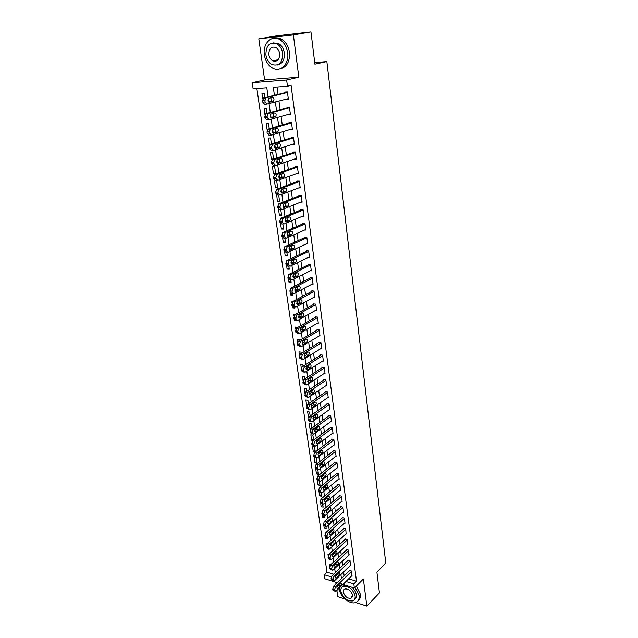 <?xml version="1.0" encoding="UTF-8"?>
<svg xmlns="http://www.w3.org/2000/svg" width="638" height="638" viewBox="0 0 638 638"><rect width="100%" height="100%" fill="white"/><g stroke="black" fill="none" stroke-linecap="round" stroke-linejoin="round"><path stroke-width="0.96" d="M273.782 60.586L274.587 61.368M268.088 96.848L266.804 87.749L253.111 88.746L252.225 82.685L286.629 79.989L287.459 86.234L273.303 87.27L274.412 95.285M264.618 79.909L298.807 77.182L293.368 34.915L310.961 31.9L276.725 35.824L258.805 38.854L264.618 79.909L252.225 82.685M335.732 582.183L335.971 583.874M336.888 590.389L337.781 596.697L344.951 599.018M337.231 582.654L324.838 578.778L324.248 574.734L331.266 576.911M256.867 88.475L326.975 572.166L324.248 574.734M293.368 34.915L258.805 38.854M355.693 602.495L366.85 606.1L363.365 578.977L354.369 588.013L342.949 584.44M310.961 31.9L314.901 64.143L326.847 61.543L385.775 563.123L376.899 572.134L379.427 592.893L366.85 606.1M326.975 572.166L333.602 574.2M330.803 564.789L329.415 564.367L329.702 566.377M328.634 558.952L330.604 559.502M345.565 539.062L328.897 554.39L327.94 554.127L328.155 555.634M327.087 548.13L327.174 548.76L329.152 549.334L329.056 548.664M326.999 543.943L326.465 543.791L326.6 544.772M325.516 537.196L325.683 538.376L327.677 538.935L327.501 537.714M325.189 533.416L325.029 533.815M323.937 526.159L324.184 527.881L326.178 528.431L325.922 526.661M322.334 515.01L322.668 517.298L324.67 517.825L324.335 515.488M320.723 503.741L321.137 506.612L323.139 507.122L322.724 504.211M319.096 492.369L319.59 495.814L321.6 496.316L321.105 492.815M317.445 480.877L318.027 484.92L320.053 485.406L319.463 481.307M315.778 469.265L316.448 473.922L318.482 474.393L317.812 469.672M314.103 457.542L314.853 462.813L316.895 463.268L316.137 457.925M315.292 451.999L314.518 446.6L312.468 446.169L313.25 451.592L315.26 452.023M313.601 440.132L312.899 435.204L310.842 434.789L311.623 440.26L313.027 440.555M311.894 428.138L311.256 423.688L309.191 423.289L309.988 428.824L310.762 428.975M310.164 416.016L309.597 412.068L307.532 411.685L308.656 417.332M308.417 403.774L307.931 400.321L305.849 399.954L306.655 405.601M306.655 391.397L306.24 388.462L304.151 388.111L304.884 393.207M304.876 378.892L304.533 376.476L302.436 376.149L303.09 380.687M303.074 366.252L302.811 364.378L300.705 364.067L301.272 368.03M301.256 353.476L301.064 352.144L298.951 351.857L299.437 355.23M299.413 340.564L299.31 339.791L297.188 339.52L297.587 342.303M297.555 327.517L295.402 327.055L295.713 329.224M294.405 320.093L296.598 320.77L296.526 320.3M295.115 314.63L293.6 314.47L293.815 316.009M292.491 306.774L292.651 307.867L294.788 308.09L294.636 306.998M292.403 301.806L291.773 301.742L291.901 302.651M290.561 293.313L290.816 295.075L292.962 295.274L292.714 293.544M288.615 279.699L288.966 282.148L291.119 282.331L290.776 279.946M286.645 265.942L287.092 269.084L289.253 269.244L288.823 266.19M284.644 252.026L285.202 255.886L287.371 256.021L286.837 252.281M282.634 237.95L283.288 242.544L285.465 242.655L284.835 238.221M280.592 223.715L281.358 229.058L283.543 229.146L282.809 224.002M278.527 209.32L279.404 215.421L281.597 215.492L280.76 209.615M276.725 194.981L277.426 201.64L279.635 201.688L278.686 195.069M277.642 187.732L276.685 180.977L274.468 180.969L275.433 187.708L277.642 187.732M275.632 173.624L274.659 166.789L272.434 166.813L273.415 173.624L275.632 173.624M273.566 159.117L272.617 152.45L270.384 152.498L271.373 159.388L272.801 159.364M271.413 144.021L270.552 137.952L268.311 138.023L269.571 144.986M269.244 128.748L268.462 123.286L266.213 123.389L267.17 130.088M267.043 113.293L266.349 108.46L264.092 108.588L264.953 114.601M265.009 99.018L264.842 97.861M264.81 97.662L264.212 93.459L261.947 93.619L262.704 98.93M348.667 578.818L356.498 581.226L291.072 85.372L287.459 86.234M277.02 86.999L278.032 94.392M278.942 101.011L280.146 109.776M281.055 116.403L282.235 124.984M283.144 131.611L284.301 140.025M285.21 146.644L286.342 154.882M287.252 161.51L288.36 169.58M289.269 176.208L290.354 184.111M291.263 190.738L292.332 198.482M293.241 205.101L294.277 212.685M295.187 219.312L296.207 226.737M297.117 233.356L298.113 240.638M299.023 247.249L300.004 254.379M300.913 260.998L301.87 267.968M302.779 274.587L303.712 281.422M304.621 288.033L305.538 294.724M306.447 301.327L307.349 307.883M308.258 314.486L309.135 320.898M310.044 327.501L310.905 333.786M311.815 340.381L312.652 346.53M313.561 353.117L314.39 359.138M315.292 365.726L316.097 371.619M317.006 378.206L317.796 383.972M318.697 390.552L319.478 396.198M320.38 402.769L321.137 408.296M322.038 414.86L322.78 420.267M323.681 426.83L324.407 432.125M325.308 438.681L326.018 443.857M326.919 450.404L327.613 455.468M328.514 462.016L329.192 466.968M330.093 473.508L330.755 478.356M331.648 484.88L332.302 489.625M333.195 496.149L333.834 500.782M334.727 507.298L335.349 511.835M336.25 518.343L336.856 522.777M337.749 529.277L338.339 533.615M339.233 540.107L339.815 544.342M340.708 550.825L341.274 554.972M342.167 561.448L342.718 565.499M343.611 571.967L344.153 575.923M351.721 575.819L351.426 570.978L349.393 570.372L349.449 570.779M350.334 565.483L350.039 560.595L347.997 559.997L348.053 560.411M348.922 555.044L348.635 550.108L346.586 549.525L346.641 549.94M347.503 544.501L347.216 539.517L345.166 538.95L345.222 539.373M346.075 533.862L345.788 528.83L343.73 528.272L343.786 528.703M344.624 523.12L345.038 523.232L344.345 518.04L342.279 517.498L342.335 517.928M343.164 512.274L343.595 512.386L342.893 507.138L340.812 506.612L340.867 507.05M341.681 501.316L342.127 501.428L341.418 496.133L339.336 495.622L339.392 496.061M340.19 490.255L340.652 490.367L339.934 485.016L337.837 484.521L337.901 484.968M338.682 479.09L339.153 479.194L338.435 473.795L336.33 473.316L336.393 473.763M337.159 467.806L337.646 467.917L336.92 462.462L334.806 462L334.87 462.454M335.62 456.409L336.122 456.521L335.389 451.01L333.267 450.564L333.331 451.026M334.065 444.901L334.583 445.013L333.841 439.446L331.72 439.016L331.776 439.478M332.494 433.282L333.036 433.385L332.278 427.771L330.149 427.356L330.213 427.819M330.899 421.543L331.465 421.646L330.707 415.968L328.562 415.569L328.626 416.048M329.296 409.684L329.878 409.787L329.112 404.045L326.959 403.671L327.023 404.149M327.669 397.697L328.275 397.801L327.501 392.003L325.34 391.644L325.412 392.131M326.026 385.591L326.656 385.695L325.874 379.841L323.705 379.498L323.777 379.985M324.359 373.366L325.021 373.461L324.232 367.552L322.054 367.225L322.126 367.719M322.684 361.004L323.37 361.108L322.573 355.127L320.388 354.824L320.459 355.326M320.978 348.523L321.704 348.619L320.898 342.582L318.705 342.295L318.769 342.797M319.263 335.907L320.013 336.003L319.199 329.894L316.998 329.631L317.07 330.141M317.517 323.155L318.314 323.251L317.485 317.078L315.276 316.839L315.347 317.349M315.754 310.275L316.592 310.363L315.754 304.127L313.537 303.903L313.609 304.43M313.968 297.252L314.845 297.34L314.008 291.04L311.783 290.84L311.846 291.367M312.157 284.093L313.091 284.173L312.237 277.801L310.004 277.626L310.076 278.16M310.315 270.791L311.312 270.871L310.451 264.427L308.202 264.276L308.274 264.81M308.457 257.353L309.51 257.417L308.64 250.909L306.392 250.782L306.463 251.324M306.567 243.764L307.691 243.82L306.814 237.24L304.549 237.137L304.629 237.679M304.645 230.023L305.857 230.071L304.972 223.42L302.699 223.34L302.771 223.898M302.699 216.138L303.999 216.178L303.098 209.455L300.817 209.392L300.897 209.958M300.713 202.094L302.125 202.126L301.216 195.324L298.927 195.292L298.999 195.858M298.68 187.907L300.227 187.915L299.302 181.04L297.005 181.032L297.085 181.607M296.606 173.552L298.305 173.552L297.372 166.598L295.067 166.614L295.147 167.196M294.485 159.045L296.359 159.022L295.418 151.988L293.105 152.035L293.185 152.626M292.292 144.387L294.397 144.332L293.448 137.218L291.119 137.29L291.199 137.88M291.526 122.871L270.049 129.227L269.515 133.111L271.357 135.128L292.332 128.868L290.075 129.554L292.411 129.466L291.446 122.273L289.11 122.376L289.189 122.974M288.049 114.457L290.402 114.433L289.429 107.16L287.084 107.288L287.164 107.902M285.991 99.209L288.368 99.233L287.387 91.872L285.026 92.032L285.114 92.646M326.847 61.543L314.717 62.644M298.807 77.182L286.629 79.989M356.498 581.226L353.819 583.898L354.369 588.013M335.261 572.621L334.679 568.538M333.762 562.014L333.172 557.835M332.246 551.304L331.648 547.029M330.723 540.49L330.101 536.119M329.686 533.161L329.623 532.722M329.176 529.572L328.546 525.098M328.131 522.171L328.068 521.669M327.621 518.534L326.975 513.965M326.568 511.062L326.489 510.504M326.05 507.393L325.388 502.72M324.981 499.849L324.894 499.219M324.463 496.149L323.785 491.364M323.386 488.517L323.291 487.831M322.86 484.776L322.166 479.888M321.767 477.08L321.664 476.323M321.233 473.3L320.531 468.3M320.14 465.517L320.021 464.695M319.598 461.705L318.88 456.593M318.49 453.841L318.362 452.948M317.947 449.989L317.206 444.766M316.823 442.046L316.687 441.081M316.273 438.146L315.523 432.811M315.14 430.124L314.997 429.087M314.582 426.192L313.816 420.737M313.441 418.081L313.282 416.973M312.883 414.11L312.094 408.527M311.727 405.92L311.559 404.731M311.153 401.9L310.355 396.198M309.988 393.622L309.813 392.362M309.414 389.563L308.593 383.741M308.234 381.197L308.042 379.857M307.652 377.09L306.814 371.141M306.463 368.644L306.264 367.225M305.873 364.489L305.02 358.412M304.669 355.948L304.454 354.449M304.079 351.761L303.202 345.549M302.859 343.124L302.635 341.545M302.26 338.89L301.367 332.542M301.024 330.157L300.793 328.498M300.426 325.874L299.509 319.399M299.182 317.054L298.935 315.308M298.568 312.732L297.635 306.112M297.308 303.808L297.045 301.973M296.694 299.437L295.737 292.675M295.418 290.418L295.147 288.488M294.796 285.991L293.815 279.093M293.504 276.876L293.225 274.858M292.874 272.41L291.877 265.352M291.574 263.191L291.279 261.078M290.936 258.669L289.915 251.468M289.62 249.346L289.309 247.145M288.974 244.777L287.937 237.424M287.642 235.358L287.315 233.045M286.988 230.733L285.928 223.22M285.744 221.92L286.374 221.944C284.851 221.514 284.612 220.333 285.649 218.403L289.221 216.88C290.729 217.327 290.96 218.499 289.923 220.413L286.374 221.944M285.649 221.203L285.306 218.794M284.987 216.521L283.902 208.857M283.623 206.887L283.272 204.383M282.961 202.158L281.852 194.327M281.581 192.413L281.214 189.805M280.903 187.628L279.779 179.629M279.516 177.771L279.133 175.051M278.83 172.93L277.682 164.763M277.426 162.961L277.028 160.138M276.733 158.064L275.552 149.731M275.305 147.984L274.89 145.041M274.611 143.032L273.407 134.514M273.168 132.824L272.737 129.777M272.458 127.815L271.238 119.123M271.006 117.488L270.56 114.33M270.289 112.424L269.037 103.547M268.813 101.976L268.351 98.699M345.971 581.465L353.819 583.898M275.337 101.936L276.557 110.741M277.482 117.392L278.678 126.021M279.603 132.672L280.768 141.118M281.693 147.769L282.841 156.047M283.766 162.698L284.891 170.801M285.808 177.452L286.917 185.395M287.834 192.046L288.918 199.822M289.835 206.473L290.896 214.089M291.813 220.732L292.85 228.189M293.775 234.84L294.788 242.145M295.705 248.788L296.702 255.942M297.619 262.585L298.592 269.587M299.509 276.23L300.466 283.089M301.383 289.724L302.316 296.439M303.233 303.074L304.151 309.645M305.068 316.273L305.961 322.716M306.878 329.336L307.755 335.644M308.672 342.263L309.526 348.436M310.451 355.047L311.288 361.092M312.205 367.703L313.019 373.613M313.936 380.224L314.741 386.006M315.658 392.609L316.44 398.272M317.357 404.867L318.123 410.409M319.04 417.005L319.79 422.428M320.707 429.007L321.44 434.319M322.357 440.898L323.075 446.09M323.984 452.661L324.694 457.741M325.603 464.305L326.289 469.273M327.198 475.836L327.876 480.693M328.785 487.249L329.447 492.002M330.348 498.541L330.994 503.199M331.904 509.73L332.534 514.276M333.443 520.807L334.057 525.257M334.958 531.773L335.564 536.119M336.465 542.635L337.055 546.886M337.957 553.385L338.539 557.54M339.432 564.032L339.998 568.099M340.899 574.583L341.45 578.554M273.503 158.687L271.373 159.388M275.528 172.89L273.415 173.624M277.53 186.934L275.433 187.708M279.508 200.834L277.426 201.64M281.47 214.575L279.404 215.421M283.408 228.181L281.358 229.058M285.322 241.635L283.288 242.544M287.22 254.945L285.202 255.886M289.094 268.119L287.092 269.084M290.952 281.151L288.966 282.148M292.786 294.046L290.816 295.075M294.317 306.966L292.651 307.867M294.868 320.3L294.469 320.523M310.156 415.984L308.329 417.268M311.799 427.516L309.988 428.824M313.425 438.928L311.623 440.26M315.036 450.237L313.25 451.592M316.631 461.434L314.853 462.813M318.21 472.519L316.448 473.922M319.782 483.5L318.027 484.92M321.329 494.378L319.59 495.814M322.86 505.152L321.137 506.612M324.383 515.823L322.668 517.298M325.747 526.51L324.184 527.881M326.768 537.411L325.683 538.376M327.796 548.202L327.174 548.76M290.33 113.923L288.057 114.553M288.312 98.794L286.015 99.376M277.682 43.703L276.701 43.735M352.032 575.516L336.106 591.155L335.652 591.45L334.623 589.743L335.516 586.96L351.482 571.393M349.76 570.476L333.459 586.314L335.516 586.96M338.02 588.419L337.661 588.659C336.704 588.308 336.697 587.335 337.646 585.748L340.676 582.901C341.625 583.252 341.633 584.217 340.692 585.804L338.02 588.419L336.96 588.084M339.193 584.225L337.087 586.681M334.99 591.243L332.693 589.927L333.459 586.314M350.645 565.172L334.615 580.644L334.176 580.931L333.243 580.046L333.124 579.2L334.017 576.409L350.095 561.009M348.372 560.108L331.951 575.771L334.017 576.409M336.537 577.924L336.194 578.148C335.213 577.797 335.205 576.824 336.162 575.221L339.193 572.414C340.166 572.764 340.182 573.737 339.233 575.332L336.537 577.924L335.476 577.597M337.765 573.682L335.572 576.242M333.491 580.716L331.178 579.4L331.951 575.771M349.249 554.733L333.108 570.029L332.685 570.3L331.728 569.399L331.601 568.546L332.502 565.754L348.691 550.53M346.976 549.637L330.436 565.132L332.502 565.754M335.046 567.326L334.711 567.541C333.714 567.19 333.698 566.209 334.663 564.598L337.701 561.831C338.698 562.174 338.714 563.147 337.757 564.758L335.046 567.326L333.985 567.007M336.306 563.043L334.049 565.699M331.983 570.093L329.655 568.777L330.436 565.132M347.846 544.19L331.585 559.311L331.178 559.574L330.189 558.657L330.069 557.787L330.978 554.996L347.271 539.947M333.538 556.623L333.219 556.83C332.191 556.48 332.175 555.491 333.148 553.864L336.194 551.136C337.215 551.479 337.239 552.46 336.266 554.087L333.538 556.623L332.478 556.312M334.838 552.301L332.51 555.052M330.46 559.359L329.104 558.96L327.988 557.173L328.897 554.39L330.978 554.996M346.418 533.543L330.053 548.489L328.642 547.803L328.522 546.925L329.431 544.126L345.844 529.261M344.137 528.384L327.35 543.536L329.431 544.126M332.015 545.809L331.712 546.008C330.659 545.665 330.636 544.669 331.624 543.026L334.671 540.338C335.716 540.681 335.748 541.67 334.767 543.305L332.015 545.809L330.955 545.506M333.347 541.463L330.955 544.294M328.921 548.52L326.56 547.205L327.35 543.536M339.28 588.045L339.376 589.345C340.134 596.713 349.999 604.776 355.613 602.519C358.301 601.467 359.473 599.162 359.114 595.605L355.031 587.343M358.213 600.533C359.999 599.21 360.733 597.128 360.414 594.281L356.339 586.035M351.666 587.167C354.281 589.345 355.837 591.865 356.315 594.72C356.554 596.873 355.972 598.42 354.561 599.345M340.891 591.41C343.037 598.037 346.928 601.219 352.575 600.94C354.529 600.183 355.374 598.516 355.111 595.94C353.013 589.345 349.153 586.147 343.531 586.33C341.482 587.072 340.604 588.762 340.891 591.41M352.567 595.126C351.203 590.876 348.715 588.81 345.086 588.946C343.778 589.424 343.212 590.509 343.396 592.208C344.775 596.474 347.279 598.524 350.916 598.356L352.567 595.126M342.686 586.697L344.975 585.07M264.371 54.988C265.432 61.176 268.207 65.562 272.689 68.146C280.584 72.692 289.405 63.824 287.65 52.659C286.685 46.614 284.038 42.244 279.707 39.54C271.485 34.452 262.449 43.831 264.371 54.988M279.954 68.872C286.789 67.261 289.955 61.742 289.453 52.308C288.488 46.279 285.848 41.917 281.525 39.229C279.077 37.873 276.645 37.53 274.204 38.192M273.136 42.882L278.583 43.544C281.717 45.473 283.631 48.624 284.341 52.994C284.707 59.94 282.355 63.936 277.283 64.972M265.902 54.988C266.66 59.438 268.646 62.604 271.868 64.478C278.973 66.448 282.578 62.731 282.674 53.313C281.964 48.943 280.042 45.784 276.9 43.847C269.603 41.725 265.934 45.442 265.902 54.988M279.659 53.616C279.197 50.785 277.953 48.751 275.919 47.507C271.238 46.159 268.877 48.56 268.853 54.701C269.332 57.556 270.608 59.589 272.673 60.809C277.275 62.093 279.603 59.701 279.659 53.616M274.659 60.411L275.863 61.24M344.983 522.801L328.498 537.555L327.079 536.837L326.959 535.96L327.876 533.153L344.408 518.471M342.702 517.609L325.779 532.578L327.876 533.153M330.476 534.899L330.181 535.083C329.112 534.74 329.08 533.743 330.077 532.084L333.14 529.436C334.2 529.779 334.24 530.768 333.243 532.419L330.476 534.899L329.415 534.604M331.848 530.513L329.391 533.424M327.366 537.579L324.989 536.255L325.779 532.578M343.531 511.947L326.935 526.517L325.5 525.768L325.38 524.875L326.297 522.067L342.949 507.577M341.25 506.724L324.2 521.509L326.297 522.067M328.921 523.87L328.65 524.045C327.549 523.71 327.509 522.705 328.522 521.031L331.585 518.431C332.677 518.766 332.717 519.763 331.712 521.429L328.921 523.87L327.86 523.591M330.325 519.46L327.812 522.45M325.795 526.525L323.402 525.202L324.2 521.509M342.072 500.99L325.348 515.368L323.913 514.587L323.777 513.686L324.71 510.871L341.482 496.571M339.783 495.734L322.605 510.328L324.71 510.871M327.358 512.737L327.095 512.904C325.97 512.569 325.922 511.556 326.951 509.866L330.013 507.306C331.13 507.641 331.178 508.645 330.165 510.328L327.358 512.737L326.297 512.466M328.785 508.303L326.225 511.357M324.208 515.36L321.799 514.029L322.605 510.328M340.588 489.92L323.745 504.1L322.302 503.294L322.166 502.385L323.107 499.562L339.99 485.462M338.307 484.633L320.986 499.036L323.107 499.562M325.771 501.492L325.524 501.643C324.383 501.309 324.327 500.296 325.364 498.597L328.426 496.077C329.567 496.404 329.623 497.417 328.594 499.115L325.771 501.492L324.718 501.229M327.222 497.034L326.489 498.589L324.614 500.152M322.605 504.084L320.18 502.752L320.986 499.036M339.097 478.747L322.134 492.727L320.675 491.882L320.539 490.965L321.48 488.142L338.491 474.249M336.808 473.428L319.359 487.623L321.48 488.142M324.168 490.128L323.945 490.271C322.772 489.944 322.708 488.923 323.753 487.201L326.831 484.728C327.996 485.055 328.06 486.076 327.015 487.791L324.168 490.128L323.123 489.872M325.651 485.654L324.901 487.28L323.003 488.836M320.986 492.695L318.545 491.356L319.359 487.623M337.59 467.463L320.499 481.235L319.024 480.358L318.896 479.425L319.845 476.602L336.976 462.917M335.309 462.103L317.708 476.1L319.845 476.602M322.549 478.66L322.342 478.787C321.145 478.46 321.074 477.431 322.134 475.701L325.213 473.276C326.401 473.595 326.473 474.624 325.42 476.347L322.549 478.66L321.512 478.412M324.056 474.162L323.299 475.852L321.369 477.399M319.351 481.188L316.895 479.848L317.708 476.1M336.066 456.066L318.856 469.624L317.365 468.707L317.238 467.774L318.187 464.942L335.452 451.473M333.786 450.675L316.049 464.464L318.187 464.942M320.914 467.064L320.723 467.183C319.502 466.856 319.423 465.828 320.499 464.073L323.578 461.697C324.79 462.016 324.87 463.052 323.809 464.791L320.914 467.064L319.885 466.833M322.445 462.55L321.68 464.312L319.718 465.844M317.7 469.568L315.228 468.22L316.049 464.464M334.527 444.55L316.966 458.028L315.69 456.944L315.555 456.003L316.52 453.163L333.905 439.909M332.246 439.127L314.367 452.701L316.52 453.163M319.263 455.357L319.096 455.46C317.844 455.141 317.756 454.096 318.841 452.334L321.927 450.005C323.171 450.324 323.251 451.361 322.182 453.116L319.263 455.357L318.242 455.133M320.818 450.827L320.037 452.653L318.059 454.176M316.033 457.829L313.545 456.473L314.367 452.701M332.972 432.923L315.308 446.161L313.992 445.061L313.856 444.104L314.829 441.265L332.342 428.234M330.699 427.46L312.668 440.818L314.829 441.265M317.596 443.522L317.445 443.617C316.169 443.298 316.073 442.254 317.174 440.475L320.26 438.186C321.528 438.505 321.616 439.55 320.531 441.321L317.596 443.522L316.584 443.306M319.167 438.984L318.386 440.874L316.376 442.381M314.351 445.962L311.838 444.606L312.668 440.818M331.401 421.176L313.633 434.175L312.285 433.05L312.141 432.085L313.122 429.246L330.771 416.439M329.136 415.681L310.953 428.816L313.122 429.246M315.914 431.567L315.778 431.655C314.47 431.336 314.375 430.283 315.483 428.489L318.569 426.256C319.869 426.567 319.965 427.62 318.872 429.406L315.914 431.567L314.909 431.368M317.509 427.013L316.719 428.983L314.686 430.459M312.652 433.976L310.116 432.612L310.953 428.816M329.814 409.309L311.934 422.061L310.554 420.913L310.411 419.94L311.392 417.092L329.176 404.524M327.557 403.774L309.223 416.686L311.392 417.092M314.215 419.485L314.095 419.557C312.764 419.246 312.652 418.185 313.776 416.375L316.871 414.198C318.195 414.501 318.298 415.561 317.19 417.364L314.215 419.485L313.218 419.302M315.818 414.923L315.028 416.957L312.971 418.416M310.937 421.87L308.377 420.498L309.223 416.686M328.211 397.322L310.228 409.819L308.808 408.655L308.664 407.666L309.653 404.819L327.565 392.49M325.962 391.748L307.468 404.428L309.653 404.819M312.492 407.283L312.397 407.339C311.033 407.036 310.921 405.967 312.046 404.141L315.148 402.012C316.496 402.315 316.615 403.375 315.491 405.202L312.492 407.283L311.511 407.108M314.119 402.714L313.322 404.811L311.248 406.246M309.199 409.636L306.623 408.256L307.468 404.428M326.592 385.208L308.497 397.45L307.038 396.262L306.894 395.265L307.891 392.41L325.938 380.328M324.351 379.602L305.698 392.035L307.891 392.41M310.754 394.946L310.674 394.994C309.286 394.691 309.167 393.614 310.307 391.772L313.41 389.698C314.789 390.001 314.909 391.07 313.776 392.904L310.754 394.946L309.789 394.786M312.389 390.376L311.599 392.537L309.502 393.949M307.452 397.267L304.844 395.879L305.698 392.035M324.957 372.975L306.75 384.945L305.251 383.733L305.108 382.728L306.112 379.873L324.295 368.046M322.732 367.329L303.911 379.522L306.112 379.873M308.999 382.489L308.944 382.521C307.524 382.218 307.388 381.133 308.545 379.275L311.647 377.249C313.059 377.552 313.186 378.629 312.046 380.487L308.999 382.489L308.05 382.329M310.65 377.903L309.853 380.136L307.747 381.516M305.682 384.77L303.05 383.374L303.911 379.522M323.306 360.614L304.98 372.313L303.449 371.077L303.297 370.056L304.31 367.201L322.637 355.629M321.097 354.927L302.101 366.866L304.31 367.201M307.221 369.888L307.189 369.912C305.738 369.609 305.602 368.525 306.766 366.643L309.877 364.681C311.312 364.976 311.448 366.06 310.291 367.935L307.221 369.888L306.296 369.745M308.888 365.303L308.098 367.6L305.969 368.955M303.895 372.145L301.24 370.734L302.101 366.866M321.632 348.117L303.202 359.545L301.622 358.285L301.479 357.248L302.492 354.385L320.962 343.084M319.439 342.391L300.275 354.074L302.492 354.385M305.427 357.16L305.411 357.168C303.935 356.873 303.792 355.773 304.964 353.875L308.082 351.969C309.542 352.264 309.693 353.356 308.521 355.246L305.427 357.16L304.517 357.033L305.411 357.168M307.101 352.567L306.32 354.935L304.174 356.259M302.085 359.385L299.405 357.966L300.275 354.074M319.949 335.492L301.391 346.633L299.78 345.349L299.629 344.305L300.634 341.45L319.271 330.404M317.772 329.726L298.424 341.155L300.65 341.442M303.616 344.289C302.117 344.002 301.957 342.893 303.138 340.979L306.272 339.121C307.755 339.424 307.907 340.525 306.742 342.423L303.616 344.289L302.723 344.177M305.291 339.695L304.525 342.127L302.364 343.419M300.259 346.482L297.555 345.054L297.404 344.01L298.409 341.163L300.634 341.45M318.242 322.732L299.541 333.602L297.914 332.278L297.763 331.226L298.751 328.379L317.557 317.596M316.089 316.926L296.558 328.084L298.791 328.355M301.782 331.281C300.283 330.978 300.115 329.87 301.28 327.948L304.462 326.122C305.945 326.441 306.112 327.549 304.956 329.447L301.782 331.281L300.913 331.178M303.465 326.688L302.731 329.176L300.53 330.444M298.44 333.467L297.308 333.331L295.681 331.999L296.558 328.084M316.52 309.845L297.667 320.435L296.032 319.056L295.88 317.995L296.845 315.164L315.826 304.645M314.398 303.991L294.676 314.877L296.917 315.124M299.932 318.139C298.424 317.82 298.249 316.695 299.397 314.781L302.627 312.987C304.119 313.314 304.286 314.43 303.146 316.328L299.932 318.139L299.086 318.043M301.622 313.545L300.913 316.089L298.688 317.333M296.598 320.308L295.434 320.18L293.791 318.809L294.676 314.877M314.781 296.814L295.777 307.117L294.126 305.698L293.974 304.621L294.916 301.806L314.079 291.566M312.684 290.92L292.762 301.527L295.019 301.75M298.058 304.844C296.55 304.509 296.367 303.385 297.499 301.463L300.777 299.7C302.268 300.051 302.444 301.176 301.319 303.074L297.236 304.765M299.748 300.251L299.078 302.851L296.822 304.071M294.74 307.006L293.528 306.886L291.877 305.466L292.762 301.527M313.019 283.647L293.863 293.647L292.196 292.188L292.044 291.103L292.97 288.296L312.309 278.335M310.961 277.705L290.832 288.025L293.097 288.224M296.16 291.406C294.652 291.056 294.461 289.923 295.577 288.001L298.903 286.279C300.394 286.637 300.586 287.77 299.469 289.676L295.37 291.335M297.858 286.813L297.22 289.477L294.939 290.665M292.866 293.56L291.606 293.44L289.939 291.981L290.832 288.025M311.24 270.329L291.933 280.034L290.25 278.527L290.091 277.434L291.151 274.547L310.523 264.969M309.223 264.347L288.886 274.372L291.151 274.547M294.246 277.825C292.738 277.458 292.531 276.31 293.632 274.388L297.005 272.705C298.504 273.08 298.704 274.22 297.603 276.126L293.488 277.761M295.944 273.231L295.346 275.951L293.033 277.115M290.968 279.962L289.668 279.851L287.985 278.343L288.886 274.372M309.438 256.875L289.979 266.269L288.28 264.722L288.121 263.606L289.006 260.83L308.712 251.452M307.476 250.838L286.909 260.575L289.189 260.727M292.308 264.084C290.8 263.709 290.585 262.553 291.67 260.631L295.091 258.98C296.59 259.371 296.798 260.519 295.721 262.433L291.582 264.036M294.006 259.499L293.448 262.274L291.111 263.414M289.054 266.206L287.706 266.11L285.999 264.563L286.909 260.575M307.62 243.277L288.001 252.353L286.287 250.75L286.127 249.625L287.204 246.739L306.886 237.791M305.714 237.192L284.915 246.619L287.204 246.739M290.354 250.192C288.839 249.801 288.615 248.637 289.684 246.707L293.153 245.104C294.66 245.51 294.876 246.667 293.807 248.581L289.66 250.152M292.044 245.614L291.534 248.453L289.173 249.554M287.116 252.297L285.72 252.217L284.006 250.622L283.838 249.498L284.915 246.619M305.785 229.52L286.007 238.277L284.277 236.626L284.117 235.494L285.194 232.607L305.044 223.978M303.951 223.388L282.897 232.503L285.194 232.607M288.376 236.148C286.853 235.741 286.621 234.569 287.674 232.639L291.199 231.076C292.706 231.498 292.93 232.663 291.877 234.577L287.714 236.116M290.059 231.57L289.596 234.473L287.212 235.542M285.162 238.237L283.711 238.165L281.98 236.523L281.821 235.382L282.897 232.503M303.927 215.62L283.982 224.042L282.235 222.343L282.076 221.195L283.168 218.3L303.178 210.014M302.173 209.431L280.864 218.228L283.168 218.3M288.041 217.375L287.634 220.333L285.234 221.378M283.184 224.01L281.677 223.954L279.93 222.263L279.771 221.115L280.864 218.228M302.045 201.56L281.94 209.647L280.178 207.9L280.01 206.736L281.111 203.841L301.288 195.89M300.394 195.316L278.798 203.793L281.111 203.841M284.349 207.581C282.825 207.135 282.57 205.946 283.591 204.008L287.22 202.533C288.727 202.988 288.974 204.176 287.953 206.098L283.758 207.565M286.007 203.012L285.649 206.042L283.232 207.047M281.191 209.623L279.627 209.583L277.865 207.836L277.697 206.68L278.798 203.793M300.147 187.349L279.867 195.084L278.096 193.282L277.929 192.11L279.037 189.215L299.381 181.615M298.608 181.04L276.709 189.191L279.037 189.215M282.299 193.051C280.776 192.588 280.513 191.384 281.517 189.446L285.194 188.019C286.701 188.497 286.956 189.693 285.952 191.607L281.749 193.043M283.942 188.489L283.639 191.583L281.214 192.548M279.173 195.076L277.546 195.053L275.768 193.25L275.6 192.078L276.709 189.191M298.225 172.97L277.777 180.355L275.991 178.504L275.815 177.308L276.932 174.413L297.452 167.18M296.837 166.606L274.603 174.421L276.932 174.413M280.226 178.353C278.702 177.874 278.431 176.662 279.42 174.724L283.144 173.337C284.66 173.831 284.923 175.035 283.934 176.965L279.723 178.353M281.852 173.799L281.613 176.965L279.173 177.89M277.131 180.355L275.449 180.347L273.654 178.496L273.487 177.308L274.603 174.421M296.279 158.439L275.664 165.449L273.854 163.543L273.686 162.347L274.811 159.444L295.498 152.578M295.075 151.996L272.466 159.476L274.811 159.444M278.136 163.488C276.605 162.985 276.326 161.765 277.299 159.819L281.071 158.495C282.586 159.006 282.865 160.218 281.892 162.148L277.666 163.488M279.731 158.934L279.556 162.172L277.115 163.065M275.074 165.457L273.327 165.473L271.509 163.575L271.341 162.371L272.466 159.476M294.317 143.733L273.519 150.377L271.7 148.415L271.525 147.203L272.657 144.3L293.528 137.808M293.344 137.218L270.305 144.363L272.657 144.3M276.015 148.447C274.484 147.928 274.188 146.7 275.145 144.746L278.973 143.47C280.497 143.997 280.776 145.225 279.827 147.155L275.592 148.455M277.586 143.909L277.482 147.211L275.042 148.064M272.984 150.393L271.174 150.432L269.348 148.471L269.172 147.258L270.305 144.363M291.454 122.321L268.119 129.067L270.48 128.98M273.869 133.23C272.33 132.696 272.035 131.452 272.976 129.498L276.852 128.278C278.375 128.82 278.67 130.064 277.729 131.994L273.495 133.246M275.409 128.701L275.377 132.082L272.944 132.895M270.879 135.144L268.997 135.208L267.155 133.198L266.979 131.97L268.119 129.067M290.322 113.827L269.164 119.697L267.306 117.623L267.131 116.379L268.279 113.476L289.508 107.766M289.445 107.288L265.91 113.596L268.279 113.476M271.7 117.839C270.161 117.28 269.85 116.028 270.775 114.074L274.707 112.902C276.238 113.468 276.541 114.72 275.616 116.658L271.373 117.855M273.2 113.309L273.255 116.77L270.823 117.544M268.742 119.721L266.796 119.808L264.937 117.743L264.754 116.499L265.91 113.596M288.288 98.619L266.947 104.082L265.073 101.952L264.89 100.692L266.054 97.789L287.467 92.486M287.411 92.079L263.669 97.941L266.054 97.789M269.507 102.263C267.96 101.681 267.641 100.421 268.55 98.459L272.538 97.343C274.069 97.933 274.38 99.201 273.471 101.139L269.228 102.279M270.959 97.742L271.102 101.282L268.686 102.008M266.588 104.106L264.571 104.225L262.689 102.096L262.513 100.836L263.669 97.941M332.693 589.927L334.743 590.581M332.573 589.089L334.623 589.743M340.692 585.804L338.65 585.158M331.178 579.4L333.243 580.046M331.058 578.554L333.124 579.2M339.233 575.332L337.183 574.702M329.655 568.777L331.728 569.399M329.535 567.916L331.601 568.546M337.757 564.758L335.7 564.144M328.115 558.043L330.189 558.657M327.988 557.173L330.069 557.787M336.266 554.087L334.2 553.481M326.56 547.205L328.642 547.803M326.433 546.327L328.522 546.925M334.767 543.305L332.685 542.723M324.989 536.255L327.079 536.837M324.862 535.378L326.959 535.96M333.243 532.419L331.162 531.853M323.402 525.202L325.5 525.768M323.275 524.308L325.38 524.875M331.712 521.429L329.623 520.871M321.799 514.029L323.913 514.587M321.672 513.135L323.777 513.686M330.165 510.328L328.06 509.786M320.18 502.752L322.302 503.294M320.053 501.843L322.166 502.385M328.594 499.115L326.489 498.589M318.545 491.356L320.675 491.882M318.418 490.439L320.539 490.965M327.015 487.791L324.901 487.28M316.895 479.848L319.024 480.358M316.759 478.923L318.896 479.425M325.42 476.347L323.299 475.852M315.228 468.22L317.365 468.707M315.092 467.287L317.238 467.774M323.809 464.791L321.68 464.312M313.545 456.473L315.69 456.944M313.41 455.532L315.555 456.003M322.182 453.116L320.037 452.653M311.838 444.606L313.992 445.061M311.703 443.649L313.856 444.104M320.531 441.321L318.386 440.874M310.116 432.612L312.285 433.05M309.98 431.647L312.141 432.085M318.872 429.406L316.719 428.983M308.377 420.498L310.554 420.913M308.242 419.525L310.411 419.94M317.19 417.364L315.028 416.957M306.623 408.256L308.808 408.655M306.479 407.267L308.664 407.666M315.491 405.202L313.322 404.811M304.844 395.879L307.038 396.262M304.701 394.882L306.894 395.265M313.776 392.904L311.599 392.537M303.05 383.374L305.251 383.733M302.906 382.369L305.108 382.728M312.046 380.487L309.853 380.136M301.24 370.734L303.449 371.077M301.096 369.721L303.297 370.056M310.291 367.935L308.098 367.6M299.405 357.966L301.622 358.285M299.262 356.937L301.479 357.248M308.521 355.246L306.32 354.935M297.555 345.054L299.78 345.349M297.404 344.01L299.629 344.305M295.681 331.999L297.914 332.278M295.53 330.947L297.763 331.226M304.924 329.463L302.699 329.192M293.791 318.809L296.032 319.056M293.632 317.748L295.88 317.995M303.098 316.36L300.865 316.113M291.877 305.466L294.126 305.698M291.718 304.398L293.974 304.621M301.248 303.114L299.007 302.891M289.939 291.981L292.196 292.188M289.78 290.896L292.044 291.103M299.381 289.732L297.133 289.524M287.985 278.343L290.25 278.527M287.826 277.251L290.091 277.434M297.491 276.19L295.234 276.015M285.999 264.563L288.28 264.722M285.848 263.454L288.121 263.606M295.585 262.505L293.313 262.354M284.006 250.622L286.287 250.75M283.838 249.498L286.127 249.625M293.655 248.668L291.375 248.541M281.98 236.523L284.277 236.626M281.821 235.382L284.117 235.494M291.702 234.68L289.413 234.577M279.93 222.263L282.235 222.343M279.771 221.115L282.076 221.195M289.724 220.533L287.435 220.453M277.865 207.836L280.178 207.9M277.697 206.68L280.01 206.736M287.73 206.226L285.425 206.17M275.768 193.25L278.096 193.282M275.6 192.078L277.929 192.11M285.712 191.751L283.4 191.727M273.654 178.496L275.991 178.504M273.487 177.308L275.815 177.308M283.671 177.117L281.35 177.117M271.509 163.575L273.854 163.543M271.341 162.371L273.686 162.347M281.605 162.307L279.269 162.339M269.348 148.471L271.7 148.415M269.172 147.258L271.525 147.203M279.516 147.33L277.171 147.386M267.155 133.198L269.515 133.111M266.979 131.97L269.34 131.883M277.402 132.186L275.05 132.265M264.937 117.743L267.306 117.623M264.754 116.499L267.131 116.379M275.265 116.858L272.897 116.969M262.689 102.096L265.073 101.952M262.513 100.836L264.89 100.692M273.096 101.346L270.727 101.49M337.661 588.659L337.135 588.491M336.194 578.148L335.652 577.98M334.711 567.541L334.152 567.373M333.219 556.83L332.645 556.663M331.712 546.008L331.114 545.841M352.439 596.809L350.916 598.356M344.743 585.134L343.531 586.33M278.192 59.701L272.673 60.809M278.583 43.544L276.9 43.847M279.707 39.54L281.525 39.229M330.181 535.083L329.575 534.915M328.65 524.045L328.02 523.878M327.095 512.904L326.449 512.737M325.524 501.643L324.862 501.476M323.945 490.271L323.259 490.104M322.342 478.787L321.64 478.62M320.723 467.183L320.005 467.024M319.096 455.46L318.354 455.301M317.445 443.617L316.687 443.458M315.778 431.655L315.005 431.495M314.095 419.557L313.306 419.413M312.397 407.339L311.583 407.196M310.674 394.994L309.845 394.858M308.944 382.521L308.09 382.385M307.189 369.912L306.32 369.777M296.518 328.107L298.751 328.379M304.956 329.447L302.731 329.176M294.604 314.917L296.845 315.164M303.146 316.328L300.913 316.089M292.667 301.583L294.916 301.806M301.319 303.074L299.078 302.851M290.713 288.097L292.97 288.296M299.469 289.676L297.22 289.477M288.735 274.468L291 274.643M297.603 276.126L295.346 275.951M286.733 260.679L289.006 260.83M295.721 262.433L293.448 262.274M284.707 246.739L286.996 246.866M293.807 248.581L291.534 248.453M282.666 232.639L284.963 232.742M291.877 234.577L289.596 234.473M280.592 218.379L282.905 218.459M289.923 220.413L287.634 220.333M278.503 203.961L280.816 204.008M287.953 206.098L285.649 206.042M276.39 189.374L278.71 189.398M285.952 191.607L283.639 191.583M274.252 174.621L276.581 174.613M283.934 176.965L281.613 176.965M272.083 159.699L274.428 159.659M281.892 162.148L279.556 162.172M269.898 144.595L272.251 144.531M279.827 147.155L277.482 147.211M267.681 129.315L270.049 129.227M277.729 131.994L275.377 132.082M265.448 113.859L267.816 113.731M275.616 116.658L273.255 116.77M263.183 98.212L265.56 98.061M273.471 101.139L271.102 101.282"/></g></svg>
